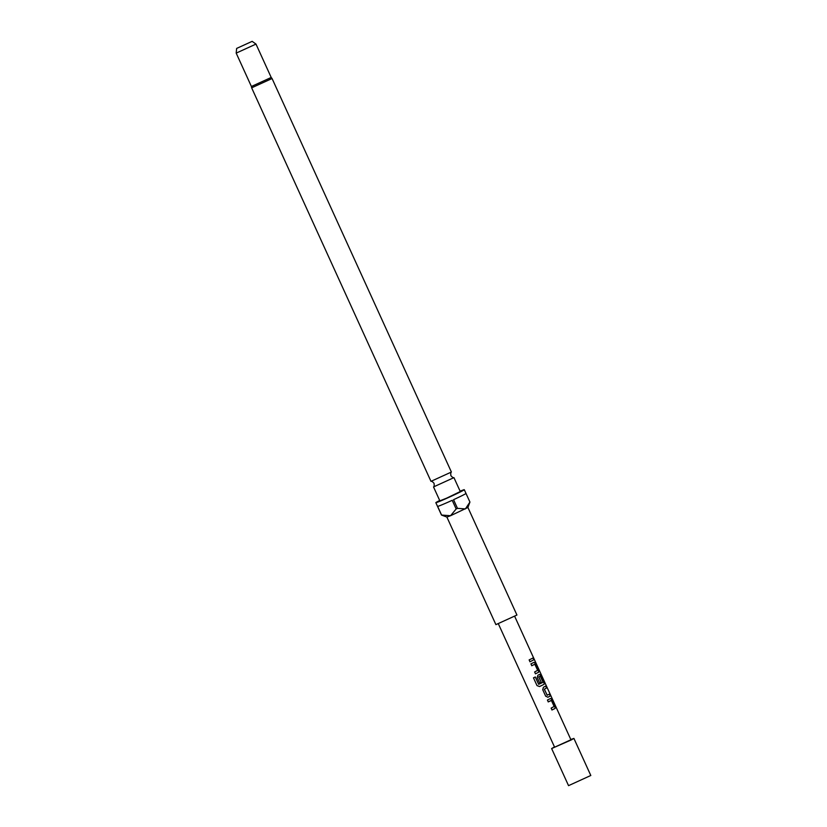 <?xml version="1.0" encoding="UTF-8"?>
<svg xmlns="http://www.w3.org/2000/svg" width="827" height="827" viewBox="0 0 827 827"><rect width="100%" height="100%" fill="white"/><g stroke="black" fill="none" stroke-linecap="round" stroke-linejoin="round"><path stroke-width="1.24" d="M533.901 658.53C534.604 660.008 534.552 660.06 533.746 658.695C533.219 657.134 533.27 657.083 533.901 658.53C534.604 660.008 534.552 660.06 533.746 658.695C533.219 657.134 533.27 657.083 533.901 658.53C534.604 660.008 534.552 660.06 533.746 658.695M533.777 658.581C534.48 660.07 534.428 660.122 533.622 658.747M451.397 472.041L272.062 78.524L251.646 87.827L430.981 481.345L451.397 472.041C450.767 472.196 450.601 473.395 450.88 475.67C452.41 477.375 453.423 478.027 453.909 477.644L433.555 486.917C434.165 486.803 434.33 485.614 434.051 483.33C432.521 481.624 431.508 480.973 431.022 481.366M590.798 775.488L568.542 785.65L551.63 748.559L554.483 746.936M570.816 739.493L573.907 738.408L571.24 739.938L551.63 748.559M252.152 41.35L236.646 48.421L252.152 41.35L255.988 44.079L271.204 77.469L251.408 86.484L251.646 87.827M453.951 477.655L460.277 491.538L446.611 498.174L439.861 500.842L433.534 486.958M441.587 515.056L437.638 506.403A15.641 0.548 155.5 0 0 452.214 500.304L456.163 508.956L450.56 515.717L446.88 517.061L495.9 624.633L516.937 615.04L467.917 507.478L450.56 515.717L441.587 515.056A15.641 0.548 -24.5 0 1 441.494 515.056A15.641 0.548 -24.5 0 1 441.484 515.045L437.535 506.393A15.641 0.548 155.5 0 1 437.535 506.382L435.839 502.682A15.641 0.548 155.5 0 1 439.251 500.717A15.641 0.548 155.5 0 1 439.706 500.49M460.122 491.186A15.641 0.548 155.5 0 1 464.298 489.708A15.641 0.548 155.5 0 1 460.887 491.662A15.641 0.548 155.5 0 1 445.257 498.96A15.641 0.548 155.5 0 1 435.839 502.682M456.163 508.956A15.641 0.548 -24.5 0 0 457.476 508.357L453.537 499.694A15.641 0.548 155.5 0 0 462.582 495.373A15.641 0.548 155.5 0 0 465.994 493.419A15.641 0.548 155.5 0 0 465.983 493.409L469.932 502.061L467.917 507.489M255.988 44.089L236.191 53.114L236.646 48.421M533.384 657.424L514.694 616.353M531.544 658.737L533.053 657.941L533.891 659.791L529.983 661.765L529.135 659.915L531.544 658.737M533.343 662.685L534.097 662.303L535.638 663.626L538.594 670.118L538.625 672.258L535.472 673.819L534.624 671.969L537.664 670.315L534.811 664.226L531.782 665.725L530.934 663.864L533.343 662.685M538.842 674.749L539.586 674.356L541.137 675.68L544.094 682.172L544.125 684.311L539.555 686.544L537.023 685.614L533.477 677.83L535.327 676.972L538.677 684.301L543.06 682.327L540.207 676.083L538.801 676.941L541.199 682.213L539.669 682.957L537.219 677.654L537.891 675.214L538.842 674.749M544.331 686.803L545.841 686.007L546.688 687.857L544.383 689.201L547.123 695.197L549.531 694.101L550.379 695.952L547.919 697.223L545.675 696.2L542.729 689.697L543.391 687.268L544.331 686.803M549.831 698.856L550.575 698.474L552.126 699.787L555.082 706.279L555.113 708.419L551.981 709.979L551.133 708.119L554.152 706.475L551.413 700.479L548.27 701.885L547.422 700.035L549.831 698.856M534.325 659.429L570.93 739.762L554.607 747.205L498.361 623.796M469.932 502.061L465.394 508.915L457.476 508.357M532.929 657.992L533.891 659.791M533.777 659.843L529.921 661.786M533.984 662.355L535.638 663.626M531.73 665.745L534.811 664.226M535.524 663.678L538.48 670.17L538.625 672.258M538.522 672.299L535.42 673.84M535.296 676.982L538.646 684.322M539.483 674.408L541.013 675.731L543.98 682.223L544.125 684.311M544.021 684.353L539.514 686.555M540.207 676.083L538.718 676.972L541.199 682.213M541.116 682.244L539.607 682.978M549.417 694.153L550.379 695.952M550.255 696.003L547.846 697.254M545.727 686.059L546.564 687.909L544.3 689.232L547.267 695.269M550.472 698.515L552.126 699.787M548.208 701.906L551.289 700.397M552.002 699.838L554.958 706.33L555.113 708.419M555.01 708.47L551.919 710M573.907 738.408L590.809 775.499M236.191 53.114L251.408 86.494M464.298 489.708L465.994 493.419M272.062 78.524L271.194 77.469M446.89 517.071L441.494 515.056M533.436 657.816L534.201 659.481"/></g></svg>

